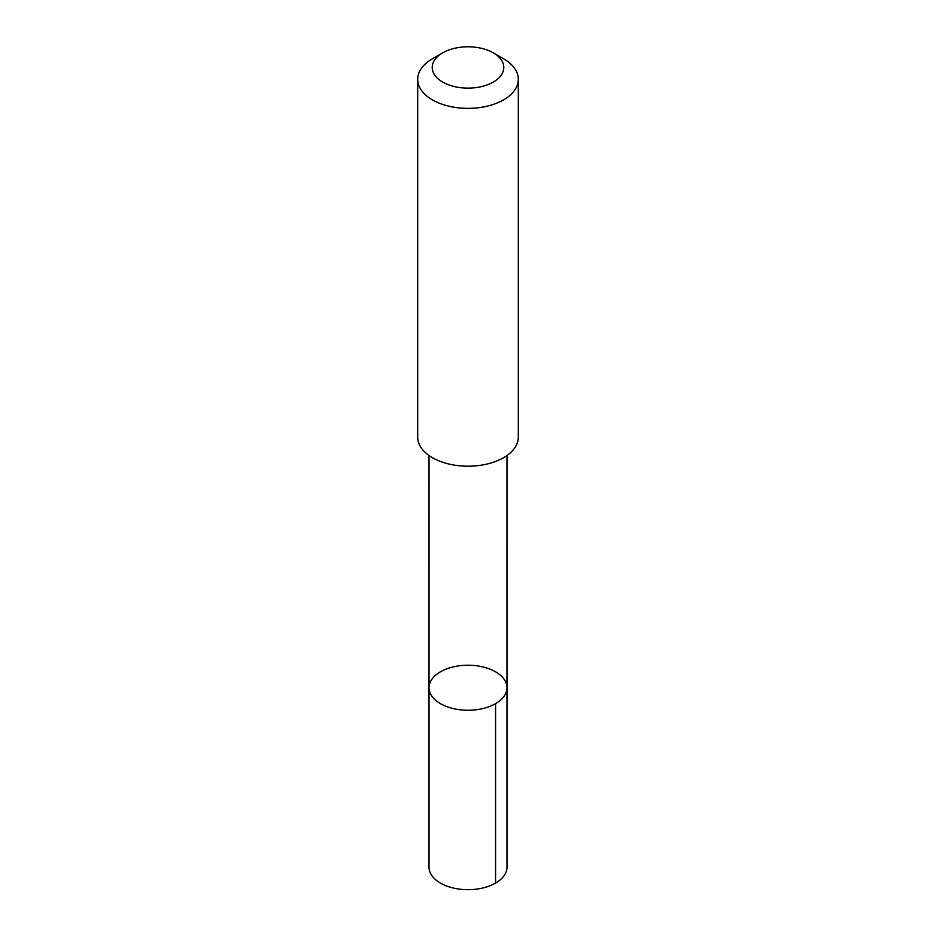 <?xml version="1.0" encoding="UTF-8"?>
<svg xmlns="http://www.w3.org/2000/svg" width="936" height="936" viewBox="0 0 936 936"><rect width="100%" height="100%" fill="white"/><g stroke="black" fill="none" stroke-linecap="round" stroke-linejoin="round"><path stroke-width="1.4" d="M432.28 696.747A38.984 22.511 180 0 1 429.016 687.738A38.984 22.511 180 0 1 468 665.227A38.984 22.511 180 0 1 506.984 687.738A38.984 22.511 180 0 1 475.968 709.769A38.984 22.511 180 0 1 432.28 696.747A38.984 22.511 180 0 1 429.016 687.738L429.016 867.169A38.984 22.511 0 0 0 432.268 876.178A38.984 22.511 0 0 0 475.979 889.2A38.984 22.511 0 0 0 506.984 867.169L506.984 687.738A38.984 22.511 180 0 1 475.968 709.769A38.984 22.511 180 0 1 432.28 696.747M442.693 52.849L432.42 58.781A50.31 29.051 0 0 0 417.69 79.314L417.69 437.159A50.31 29.051 0 0 0 468 466.21A50.31 29.051 0 0 0 518.31 437.159L518.31 79.314A50.31 29.051 0 0 0 514.098 67.684A50.31 29.051 0 0 0 503.58 58.781L493.307 52.849A35.79 20.662 0 0 0 442.693 52.849A35.79 20.662 0 0 0 439.745 80.145A35.79 20.662 0 0 0 486.287 85.223A35.79 20.662 0 0 0 500.795 59.19A35.79 20.662 0 0 0 493.307 52.849M417.69 79.314A50.31 29.051 0 0 0 468 108.365A50.31 29.051 0 0 0 518.31 79.314M495.565 703.65L495.565 883.081M429.027 455.528L429.016 687.738M506.973 455.528L506.984 687.738"/></g></svg>
